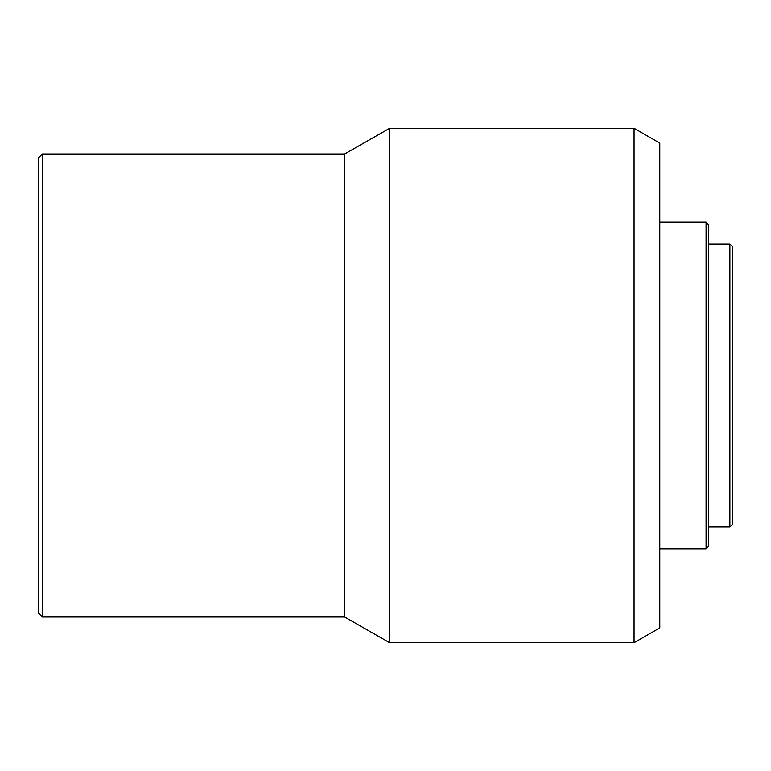 <?xml version="1.0" encoding="UTF-8"?>
<svg xmlns="http://www.w3.org/2000/svg" width="771" height="771" viewBox="0 0 771 771"><rect width="100%" height="100%" fill="white"/><g stroke="black" fill="none" stroke-linecap="round" stroke-linejoin="round"><path stroke-width="0.58" stroke-dasharray="3.85 2.89" d="M708.655 244.021L708.655 546.273L708.655 244.021M659.783 222.154L659.783 627.883L659.783 222.154M38.55 613.157L38.55 157.843L38.55 613.157M42.405 153.988L42.405 617.012L42.405 153.988M344.666 153.988L344.666 617.012L344.666 153.988M389.683 128.265L389.683 642.735L389.683 128.265M634.061 128.265L634.061 642.735L634.061 128.265M706.082 222.154L706.082 548.846L706.082 222.154M729.877 244.021L729.877 526.978L729.877 244.021M732.45 246.595L732.45 524.405L732.45 246.595"/><path stroke-width="1.16" d="M729.877 526.978L732.45 524.405L732.45 246.595L729.877 244.021L729.877 526.978L729.877 244.021L708.655 244.021L729.877 244.021L732.45 246.595L732.45 524.405L729.877 526.978L708.655 526.978L729.877 526.978M706.082 548.846L708.655 546.273L708.655 224.727L706.082 222.154L706.082 548.846L706.082 222.154L659.783 222.154L706.082 222.154L708.655 224.727L708.655 546.273L706.082 548.846L659.783 548.846L706.082 548.846M634.061 642.735L659.783 627.883L659.783 143.117L634.061 128.265L634.061 642.735L634.061 128.265L389.683 128.265L389.683 642.735L634.061 642.735L389.683 642.735L389.683 128.265L344.666 153.988L344.666 617.012L389.683 642.735L344.666 617.012L344.666 153.988L42.405 153.988L42.405 617.012L344.666 617.012L42.405 617.012L42.405 153.988L38.55 157.843L38.55 613.157L42.405 617.012L38.55 613.157L38.55 157.843L42.405 153.988L344.666 153.988L389.683 128.265L634.061 128.265L659.783 143.117L659.783 627.883L634.061 642.735"/></g></svg>
